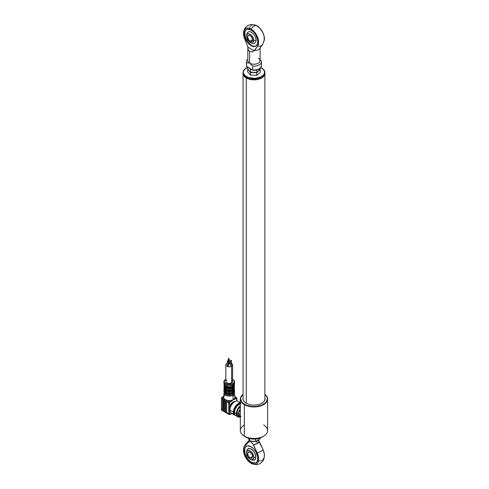 <?xml version="1.0" encoding="UTF-8"?>
<svg xmlns="http://www.w3.org/2000/svg" width="489" height="489" viewBox="0 0 489 489"><rect width="100%" height="100%" fill="white"/><g stroke="black" fill="none" stroke-linecap="round" stroke-linejoin="round"><path stroke-width="0.73" d="M246.254 77.983L246.254 403.437L246.254 77.983A10.917 6.302 0 0 0 258.302 79.31A10.917 6.302 0 0 0 264.879 73.332A10.917 6.302 180 0 1 264.885 73.527A10.917 6.302 180 0 1 258.143 79.346A10.917 6.302 180 0 1 246.254 77.983L246.254 77.983A10.917 6.302 180 0 1 243.057 73.527A10.917 6.302 180 0 1 243.057 73.332A10.917 6.302 0 0 0 246.254 77.983M264.476 400.882A10.917 6.302 0 0 0 264.885 399.177L264.885 73.527M263.131 76.559A10.709 6.186 180 0 1 246.395 77.733A10.709 6.186 180 0 1 244.806 76.559M243.057 73.527L243.057 399.177A10.917 6.302 0 0 0 243.461 400.882M264.867 72.806A10.917 6.302 180 0 1 261.688 77.592A10.917 6.302 180 0 1 246.254 77.592A10.917 6.302 180 0 1 243.106 73.735L243.106 73.063A10.917 6.302 180 0 1 243.057 72.47A10.917 6.302 180 0 1 246.346 67.959A10.917 6.302 0 0 0 246.254 68.014A10.917 6.302 0 0 0 243.106 73.063L243.375 72.824A10.642 6.143 180 0 1 246.444 67.904A10.642 6.143 180 0 1 247.678 67.293L244.604 69.334L243.381 71.62L243.375 72.824L243.773 74.01L245.716 76.125L248.919 77.653L254.977 78.362L260.692 77.011L263.333 75.165L264.139 74.053L264.561 71.669L264.836 71.877L264.561 71.669A10.642 6.143 180 0 1 254.977 78.362A10.642 6.143 180 0 1 243.375 72.824L243.106 73.735A10.917 6.302 0 0 0 254.488 79.432A10.917 6.302 0 0 0 264.885 73.136L264.885 72.47A10.917 6.302 180 0 1 254.488 78.766A10.917 6.302 180 0 1 243.106 73.063A10.917 6.302 0 0 0 255.001 78.741A10.917 6.302 0 0 0 264.836 71.877A10.917 6.302 180 0 1 264.885 72.47M246.352 77.647A10.642 6.143 0 0 0 246.444 77.702A10.642 6.143 0 0 0 261.493 77.702A10.642 6.143 0 0 0 261.591 77.647M243.057 72.47L243.057 73.136A10.917 6.302 0 0 0 243.106 73.735A10.917 6.302 180 0 1 243.07 72.806M260.845 67.555A10.642 6.143 180 0 1 261.493 67.904A10.642 6.143 180 0 1 264.561 71.669L263.369 69.371L260.747 67.513M250.234 72.451L250.24 72.024M264.836 71.877A10.917 6.302 0 0 0 261.688 68.014A10.917 6.302 0 0 0 261.591 67.959A10.917 6.302 180 0 1 264.836 71.877M232.776 387.001L232.776 392.746A5.318 3.075 0 0 0 232.99 392.63L232.99 383.944A5.318 3.075 180 0 1 227.189 384.611A5.318 3.075 180 0 1 223.907 381.775A5.318 3.075 180 0 1 225.466 379.598A5.318 3.075 0 0 0 223.956 382.184A5.318 3.075 0 0 0 227.526 384.684A5.318 3.075 0 0 0 232.99 383.944L232.795 383.608A5.049 2.916 180 0 1 225.655 383.608A5.049 2.916 180 0 1 225.655 379.488L225.814 379.403M225.814 379.317L223.907 381.775L223.907 382.997L225.264 385.051A5.318 3.075 180 0 1 223.907 382.997A5.318 3.075 0 0 0 225.264 385.051L225.264 392.514A5.318 3.075 0 0 0 225.673 392.746L225.673 385.283A5.318 3.075 0 0 0 232.776 385.283L232.776 386.995M225.881 381.163L225.814 381.548A3.411 1.968 0 0 0 227.923 383.37A3.411 1.968 0 0 0 231.639 382.942L231.639 366.23A3.411 1.968 180 0 1 227.923 366.658A3.411 1.968 180 0 1 225.814 364.843A3.411 1.968 180 0 1 226.817 363.449L225.814 364.843L226.389 365.937L227.923 366.658L229.891 366.774L231.639 366.23L232.568 365.228L232.379 364.085L231.12 363.205M228.919 359.128A0.544 0.318 180 0 1 229.17 359.659L229.17 364.116L228.577 364.183A0.544 0.318 0 0 0 229.17 364.116L229.17 359.659A0.544 0.318 180 0 1 228.4 359.213L228.577 359.727L229.329 359.433L228.4 359.213A0.544 0.318 180 0 1 228.65 359.128M228.687 358.376L228.883 359.378M228.155 360.778A0.544 0.318 180 0 1 228.406 361.304L228.406 365.76L227.636 365.76L227.636 365.314A0.544 0.318 0 0 0 228.406 365.76L228.406 361.304A0.544 0.318 180 0 1 227.636 360.858L227.813 361.371L228.565 361.084L227.636 360.858A0.544 0.318 180 0 1 227.886 360.778M227.923 360.026L228.118 361.029M231.26 365.32L231.26 360.864A0.544 0.318 180 0 1 230.484 360.417L230.661 360.931L231.419 360.637L230.484 360.417A0.544 0.318 180 0 1 231.26 360.864L231.26 365.32A0.544 0.318 0 0 0 231.419 365.094L230.875 365.411L230.325 365.094A0.544 0.318 0 0 0 231.26 365.32M223.956 391.096A5.318 3.075 0 0 0 227.526 393.596A5.318 3.075 0 0 0 232.99 392.856A5.318 3.075 180 0 1 227.189 393.523A5.318 3.075 180 0 1 223.907 390.68A5.318 3.075 180 0 1 224.231 389.629M231.603 391.493L232.403 391.249L232.403 392.74A5.049 2.916 180 0 1 226.065 392.734L226.499 392.478A4.432 2.561 0 0 0 231.951 392.478L231.951 391.438L231.951 392.478L232.776 392.746L232.776 391.255L232.403 391.255L232.776 388.364L232.403 388.358L232.403 389.886L230.851 390.24L228.4 390.363L226.162 389.782L226.499 388.541L226.499 389.586A4.432 2.561 0 0 0 231.951 389.586L231.951 388.541M225.197 392.215A5.049 2.916 180 0 1 224.31 389.794M224.219 389.599L223.907 391.573A5.318 3.075 0 0 0 227.189 394.415A5.318 3.075 0 0 0 232.99 393.749L232.99 392.856L232.99 393.749A5.318 3.075 180 0 1 227.526 394.482A5.318 3.075 180 0 1 223.956 391.989M224.854 390.039L224.793 390.411A5.049 2.916 0 0 0 226.205 394.134A5.049 2.916 0 0 0 232.795 393.859L232.03 394.22M233.253 391.292A4.908 2.836 180 0 1 232.697 394.916L232.697 394L232.697 394.916A4.908 2.836 180 0 1 227.269 395.509A4.908 2.836 180 0 1 224.317 392.814L224.317 392.911A4.908 2.836 0 0 0 227.348 395.534A4.908 2.836 0 0 0 232.697 394.916L232.862 395.21L232.697 394.916A4.908 2.836 0 0 0 234.139 392.911L234.139 392.814M224.096 393.315A5.141 2.971 0 0 0 227.422 395.888A5.141 2.971 0 0 0 232.862 395.21A5.141 2.971 180 0 1 227.092 395.809A5.141 2.971 180 0 1 224.096 392.899L224.17 392.575M233.229 399.678L232.862 395.21L233.229 399.678L235.136 399.134L234.653 398.303L234.885 397.349L235.704 397.27A1.638 0.947 120 0 0 234.885 397.349L235.594 397.759A1.638 0.947 -60 0 1 236.413 397.673A1.638 0.947 -60 0 1 236.749 398.425A0.685 0.391 180 0 1 236.749 398.981A0.685 0.391 0 0 0 236.951 398.706L236.413 397.673A1.638 0.947 120 0 0 235.594 397.759L233.229 399.678L236.077 398.59A0.685 0.391 -120 0 0 235.594 397.759L234.653 398.303A0.685 0.391 60 0 1 235.136 399.134L236.077 398.59A0.954 0.55 -60 0 1 236.749 398.981L236.749 401.017L236.7 398.712L236.077 398.59A0.685 0.391 60 0 0 235.594 397.759L234.885 397.349A5.66 3.27 0 0 0 234.873 397.135L234.885 397.349A5.66 3.27 0 0 1 234.653 398.303A5.66 3.27 0 0 1 233.229 399.678L230.839 400.497A5.66 3.27 0 0 0 233.229 399.678L231.321 401.335L233.229 399.678M229.194 400.638A5.66 3.27 0 0 0 230.839 400.497L229.903 401.041L225.221 399.678A5.66 3.27 0 0 0 229.194 400.638A1.638 0.947 120 0 0 228.039 402.643L229.194 400.638L230.839 400.497L231.321 401.335A0.685 0.391 -120 0 0 230.839 400.497L229.903 401.041L229.194 400.638M224.096 392.899L223.577 397.135A5.66 3.27 0 0 0 223.565 397.386A5.66 3.27 0 0 0 225.221 399.678L222.862 396.976L223.656 396.518L221.694 397.808M235.27 401.402A5.458 3.148 120 0 0 229.708 406.573A5.458 3.148 120 0 0 229.372 408.59L230.007 408.957L229.372 408.59A5.458 3.148 120 0 0 229.708 410.216A5.458 3.148 120 0 0 229.958 410.613M233.571 413.321A6.822 3.936 -60 0 1 229.928 410.026A6.822 3.936 120 0 0 231.34 413.15L234.836 415.167A6.822 3.936 -60 0 1 233.424 412.044L229.928 410.026L233.424 412.044L233.791 413.963L235.564 415.436M235.35 415.387A6.822 3.936 -60 0 1 234.836 415.167M240.325 403.657A6.137 3.545 120 0 0 233.907 411.762L234.408 412.056L233.907 411.762A6.137 3.545 120 0 0 234.586 414.067M234.384 412.6A6.822 3.936 120 0 0 235.802 415.723L234.757 414.519L234.384 412.6L236.315 413.712L234.384 412.6L235.197 409.036L237.367 405.736L240.325 403.749A6.822 3.936 120 0 0 234.384 412.6M240.325 416.885A6.822 3.936 -60 0 1 237.727 416.836A6.822 3.936 -60 0 1 236.315 413.712L236.682 415.632L237.727 416.836L240.325 416.885M239.488 416.273A5.868 3.386 -60 0 1 238.204 416.011A5.868 3.386 -60 0 1 236.994 413.321A5.868 3.386 -60 0 1 240.325 406.701M232.483 385.528L232.403 386.689L232.758 386.261M233.204 390.827L233.186 389.446M224.463 389.495L224.463 391.426L225.264 392.514L225.246 390.827M225.967 391.114A5.183 2.995 0 0 0 232.483 391.114A5.183 2.995 180 0 1 225.967 391.114L226.046 392.74L226.046 391.255L226.847 391.493M228.4 391.805L230.05 391.805M226.499 391.438L226.499 392.478L226.499 391.438M232.403 385.497L232.403 385.497A5.049 2.916 0 0 1 226.065 385.491L229.225 386.133L232.776 385.283A5.318 3.075 180 0 1 225.673 385.283L225.673 386.995L226.046 386.988L226.046 385.564L225.967 388.223L225.692 387.19L226.046 389.886L226.046 388.358L225.673 388.364L225.673 389.892L226.046 389.886L225.692 390.081L225.673 392.746L232.403 392.74L232.483 391.114M226.046 389.886L232.293 389.782A4.908 2.836 180 0 1 226.162 389.782L226.046 389.886M225.967 388.223L226.162 388.333A4.908 2.836 0 0 0 232.293 388.333L232.483 388.223A5.183 2.995 180 0 1 225.967 388.223A5.183 2.995 0 0 0 232.483 388.223L232.483 387.221A5.183 2.995 180 0 1 225.967 387.221A5.183 2.995 0 0 0 232.483 387.221L232.293 386.885A4.908 2.836 180 0 1 226.162 386.885L229.225 387.227L232.293 386.885L229.225 387.502L226.847 387.147L226.162 386.885L226.499 386.689A4.432 2.561 0 0 0 231.951 386.689L231.951 385.742L231.951 386.689L232.403 386.988L232.403 385.564M226.499 385.742L226.499 386.689L226.499 385.742M232.403 388.358L232.483 388.223A5.049 2.916 180 0 1 232.721 388.358A5.318 3.075 180 0 0 232.483 388.254M226.162 388.333L226.847 388.596M228.4 388.914L230.05 388.914M231.603 388.596L232.293 388.333M225.967 390.112A5.183 2.995 0 0 0 232.483 390.112A5.183 2.995 180 0 1 225.967 390.112M226.162 391.231A4.908 2.836 0 0 0 232.293 391.231L232.403 391.249M232.385 392.734L229.225 393.376L226.065 392.734M233.125 388.786L233.601 387.141M233.858 386.628L234.066 388.04L233.064 389.336M233.253 388.633A4.432 2.561 0 0 0 233.656 387.563L233.656 387.514M232.721 385.363L232.721 386.243L232.721 385.363M233.186 385.821A4.432 2.561 0 0 0 233.656 384.776M233.125 385.888L233.656 384.666M234.066 384.195L234.066 385.143L233.064 386.438M233.204 387.936L233.186 385.051A5.318 3.075 0 0 0 234.549 382.997A5.318 3.075 180 0 1 233.186 385.051L233.174 385.057M234.097 384.293A4.908 2.836 180 0 1 233.186 386.347M233.174 386.542L233.259 386.775A5.183 2.995 0 0 0 234.408 384.892A5.183 2.995 0 0 0 234.225 384.097A5.183 2.995 180 0 1 234.408 384.892A5.183 2.995 180 0 1 233.259 386.775L233.259 386.878M233.271 387.765A5.183 2.995 0 0 0 234.408 385.894A5.183 2.995 180 0 1 233.314 387.734M234.054 387.037A4.908 2.836 180 0 1 233.253 389.183M233.174 389.44L233.259 389.672A5.183 2.995 0 0 0 234.408 387.789A5.183 2.995 0 0 0 234.158 386.866A5.183 2.995 180 0 1 234.408 387.789A5.183 2.995 180 0 1 233.259 389.672L233.259 390.674A5.183 2.995 0 0 0 234.408 388.792A5.183 2.995 180 0 1 233.259 390.674M232.758 390.558A4.432 2.561 180 0 1 232.721 390.589L232.721 391.279L233.418 389.843M233.064 390.784L233.522 390.387M233.253 391.53A4.432 2.561 0 0 0 233.656 390.46L233.601 390.039M225.655 379.488L224.561 380.436L224.176 381.548L224.561 382.667L225.655 383.608L229.225 384.464L232.795 383.608A5.049 2.916 180 0 0 232.636 379.403L233.889 380.436L234.274 381.548L233.889 382.667L232.795 383.608L232.99 392.63A5.318 3.075 0 0 0 233.186 392.514L233.186 392.3M233.125 391.683L233.656 390.411M233.986 389.495L234.2 390.949L233.161 392.288M223.638 399.25L223.363 399.47L223.693 399.281L224.5 400.149L224.5 410.619L223.632 409.788L223.65 399.201M235.325 401.408L233.779 401.634L232.134 402.722L229.708 406.573A5.458 3.148 -60 0 0 229.372 408.59A5.458 3.148 -60 0 0 229.708 410.216L229.708 413.743A0.685 0.391 180 0 1 228.742 413.743A0.685 0.391 0 0 0 229.708 413.743A0.954 0.55 -60 0 0 230.386 414.134A0.685 0.391 60 0 1 230.24 414.446A0.685 0.391 -120 0 0 230.386 414.134L231.713 413.364L230.386 414.134L229.757 414.012L229.708 410.216A0.685 0.391 180 0 1 228.742 410.216L228.742 413.743L221.511 409.562L221.523 398.077L222.306 398.297L222.44 398.89A1.638 0.947 120 0 0 222.379 399.372L223.339 399.739L223.632 399.317L223.339 409.953L223.406 399.342L225.221 399.678L226.603 401.231L226.621 411.848L225.753 411.011L225.753 400.54L225.466 411.182L225.466 400.711L226.401 400.907L228.742 403.046A1.638 0.947 -60 0 1 229.903 401.041A0.685 0.391 60 0 1 230.386 401.879L231.321 401.335L230.386 401.879A0.685 0.391 -120 0 0 229.903 401.041A1.638 0.947 120 0 0 228.742 403.046A0.685 0.391 0 0 0 229.708 403.046L230.386 401.879A0.954 0.55 -60 0 0 229.708 403.046A0.685 0.391 180 0 1 228.742 403.046L228.742 406.573A0.685 0.391 0 0 0 229.708 406.573L229.708 403.046L229.708 406.573A0.685 0.391 180 0 1 228.742 406.573L228.742 410.216A0.685 0.391 0 0 0 229.708 410.216L229.971 410.632M221.578 397.918L221.725 397.967A1.638 0.947 -60 0 1 221.939 397.581L222.862 396.976L221.939 397.581A1.638 0.947 120 0 0 221.725 397.967L222.306 398.297M223.32 396.713L223.797 396.432L223.565 397.386L222.862 396.976L221.988 397.3M223.669 396.377A0.685 0.391 -120 0 0 223.461 396.402L221.847 397.533M222.416 398.431L222.44 398.89A1.638 0.947 120 0 0 222.379 399.372L222.379 409.397L221.511 408.559L221.511 409.562L228.742 413.743L228.742 403.046L226.621 401.414L226.621 411.848L225.753 411.683L225.466 400.711L226.004 400.687L225.221 399.678L224.365 399.788L224.207 410.791L223.339 409.953L223.339 399.739L222.409 399.391A1.638 0.947 -60 0 1 223.565 397.386L222.379 399.372L222.379 409.397L221.511 409.232L221.511 409.562A1.638 0.947 120 0 0 221.847 410.314A1.638 0.947 120 0 0 221.939 410.357A1.638 0.947 -60 0 1 221.847 410.314A1.638 0.947 -60 0 1 221.511 409.562L221.847 410.314L229.084 414.489A1.638 0.947 -60 0 1 228.742 413.743A1.638 0.947 120 0 0 229.084 414.489L230.24 414.446A0.685 0.391 60 0 1 229.903 414.409A0.685 0.391 -120 0 0 230.24 414.446L231.914 413.48M233.229 395.057L234.329 395.949M240.325 405.907L237.727 408.957L236.682 411.371L236.315 413.712A6.822 3.936 -60 0 1 240.325 405.907M239.549 416.267L237.691 415.583L237.073 414.214L237.073 412.343L238.204 409.238L240.331 406.695M236.529 415.992L237.727 416.836M240.924 403.083L238.247 403.688L235.564 406.176L233.791 409.696L233.424 412.044A6.822 3.936 -60 0 1 240.325 403.034M234.634 414.128L233.986 412.692L233.986 410.736L235.178 407.484L237.397 404.831L239.09 403.853L240.655 403.7M240.325 402.581L238.161 401.335A6.822 3.936 120 0 0 232.905 403.162A6.822 3.936 120 0 0 229.928 410.026A6.822 3.936 -60 0 1 234.158 402.056A6.822 3.936 -60 0 1 239.427 403.174M229.903 414.409A1.638 0.947 -60 0 1 229.084 414.489M221.529 398.303L222.208 397.123M221.511 398.535L221.511 409.232M223.797 396.432L225.221 395.057M234.873 397.135L234.353 392.899A5.141 2.971 180 0 1 232.862 395.21A5.141 2.971 0 0 0 234.353 393.339M233.308 390.222L231.951 389.44A4.908 2.836 180 0 1 232.403 389.635M225.655 389.739L225.026 390.179M225.655 393.859L226.419 394.22M227.293 394.489L231.156 394.489M233.424 390.179L231.951 389.342M225.142 390.222L225.753 389.794M234.5 391.163A5.318 3.075 180 0 1 232.99 393.749A5.318 3.075 0 0 0 234.549 391.573L232.929 393.871C228.815 395.656 225.808 394.892 223.907 391.573M234.237 389.599L234.549 390.68A5.318 3.075 180 0 1 232.99 392.856A5.318 3.075 0 0 0 234.5 390.271M232.403 389.11A5.318 3.075 0 0 0 231.951 388.938M233.253 388.706A5.049 2.916 180 0 1 233.595 391.915M225.197 391.53A4.432 2.561 0 0 1 224.793 390.46L225.325 391.683M224.928 390.387L225.386 390.784M225.325 390.234L225.032 389.843M224.854 387.141L224.793 387.563A4.432 2.561 0 0 0 225.197 388.633M224.793 387.514L225.325 388.786M225.386 389.336L224.384 388.04L224.592 386.628M224.793 384.776A4.432 2.561 0 0 0 225.197 385.735M224.793 384.666L225.325 385.888M225.386 386.438L224.384 385.143L224.384 384.195M225.197 386.292A4.908 2.836 180 0 1 224.359 384.293M225.197 385.087L225.197 386.775A5.183 2.995 180 0 1 224.041 384.892A5.183 2.995 180 0 1 224.225 384.097A5.183 2.995 0 0 0 224.041 384.892A5.183 2.995 0 0 0 225.142 386.732M225.197 386.775L225.264 385.051M225.197 386.878L225.178 387.826M225.246 387.893L224.041 385.894A5.183 2.995 0 0 0 225.178 387.765A5.183 2.995 180 0 1 224.041 385.894L224.219 384.085M225.264 389.446L225.246 387.93M225.197 389.183A4.908 2.836 180 0 1 224.402 387.037M225.197 390.674L225.197 390.674A5.183 2.995 180 0 1 224.041 388.792A5.183 2.995 0 0 0 225.197 390.674L225.197 389.672A5.183 2.995 180 0 1 224.041 387.789A5.183 2.995 180 0 1 224.292 386.866A5.183 2.995 0 0 0 224.041 387.789A5.183 2.995 0 0 0 225.197 389.672L225.276 389.44M230.533 363.021L229.225 362.875M227.923 363.021L226.817 363.449A3.411 1.968 180 0 1 227.477 363.15M229.286 363.767L229.329 359.433M228.522 365.417L228.565 361.084M231.376 364.977L231.419 360.637M231.419 363.333A3.411 1.968 180 0 1 232.636 364.843A3.411 1.968 180 0 1 231.639 366.23L231.639 382.942A3.411 1.968 0 0 0 232.636 381.548L232.568 381.163M229.329 362.875A3.411 1.968 180 0 1 230.325 362.979M226.817 380.155L226.077 380.797M225.814 364.843L225.881 381.933L227.33 383.187L229.225 383.517L231.639 382.942L232.568 381.933L232.636 364.843M232.379 380.797L232.061 380.454M232.636 379.317L233.901 380.24L234.549 381.775A5.318 3.075 180 0 1 232.99 383.944A5.318 3.075 0 0 0 234.5 381.359A5.318 3.075 0 0 0 232.886 379.543M247.837 47.097L254.311 50.832L251.78 51.84L249.628 51.473L248.815 50.783L248.235 49.792L247.837 47.097L254.311 50.832L257.575 46.076L254.311 50.483L256.474 50.44L258.308 49.799L259.488 48.778L262.624 44.536A6.137 4.859 -143.5 0 1 262.624 44.536A6.137 4.859 -143.5 0 1 257.575 46.076L258.65 42.305L257.666 37.323L254.891 32.47L251.077 29.077A10.715 6.186 60 0 1 257.666 37.323A10.715 6.186 60 0 1 257.575 46.076A6.137 4.859 36.5 0 0 262.624 44.536L264.402 39.719A10.715 6.186 -120 0 0 256.866 25.74A6.137 3.545 120 0 0 251.077 29.077L248.155 28.069L246.432 28.234L244.482 29.707L243.553 32.439L244.121 37.28L247.837 46.742L247.831 60.66A6.137 3.545 0 0 0 249.628 63.167L249.628 51.473L248.235 49.792L247.837 46.742L244.573 38.57A10.715 6.186 60 0 1 243.534 32.598A10.715 6.186 60 0 1 251.077 29.077A6.137 3.545 -60 0 1 256.866 25.74A10.715 6.186 -120 0 0 256.102 25.342L251.224 24.45L247.813 25.532C244.555 28.209 244.744 27.677 243.534 32.598M245.845 30.031L244.836 32.262L245.221 36.987L247.709 41.92L251.462 45.404L251.077 45.624A9.548 5.513 60 0 1 244.836 37.207A9.548 5.513 60 0 1 246.303 29.554A9.548 5.513 60 0 1 251.077 30.031A9.548 5.513 60 0 1 257.312 38.448A9.548 5.513 60 0 1 255.851 46.094A9.548 5.513 60 0 1 251.077 45.624L251.462 45.404A9.548 5.513 -120 0 0 256.04 45.978M259.573 48.649L258.308 49.799L256.474 50.44L254.311 50.483L253.027 51.504L251.78 51.84L249.628 51.473L249.628 63.167L252.679 66.046A7.506 4.334 180 0 0 261.474 61.779A7.506 4.334 180 0 0 261.358 61.033L259.787 59.75L261.358 61.033A7.506 4.334 180 0 1 252.679 66.046L249.628 63.167A6.137 3.545 0 0 0 256.322 63.937A6.137 3.545 0 0 0 260.105 60.654A6.137 3.545 0 0 0 258.308 58.154M264.152 41.076L264.201 36.541L262.905 32.696L259.781 28.099L255.869 25.239M254.885 24.896L252.22 24.89M251.474 25.226L250.27 26.369M249.836 27.158L249.524 28.069M246.499 29.45A9.548 5.513 -120 0 0 245.276 37.164A9.548 5.513 -120 0 0 251.462 45.404L252.776 46.015L255.215 46.253M247.141 33.044L248.864 31.614L250.551 31.785L253.253 33.649L254.769 35.697L256.047 39.199L256.047 41.302L254.769 43.332L253.253 43.625M251.077 45.624L247.324 42.146L245.46 38.918L244.451 35.526L244.836 31.241L245.46 30.251L247.324 29.175L251.077 30.031L253.657 32.115L255.851 35.067L257.697 40.129L257.697 43.173L256.688 45.404L254.824 46.473L253.657 46.522L251.077 45.624M247.831 60.66A6.137 3.545 0 0 0 249.628 63.167A6.137 3.545 0 0 0 256.315 63.937A6.137 3.545 0 0 0 260.105 60.66L259.537 59.499M261.358 64.927A7.506 4.334 180 0 1 261.468 65.764A7.506 4.334 180 0 1 252.679 69.939L252.679 66.046L252.679 69.939L246.578 66.418L246.578 62.519L249.628 63.167L246.578 62.519A7.506 4.334 180 0 1 247.831 59.285A7.506 4.334 180 0 0 246.468 61.779L246.468 65.673A7.506 4.334 0 0 0 246.578 66.418L246.578 62.519A7.506 4.334 180 0 1 246.468 61.779M252.941 70.19L246.762 66.761L252.679 69.939A7.506 4.334 0 0 0 261.474 65.673L261.474 61.779M253.002 70.129L256.126 69.97L258.791 69.016M246.768 66.761L247.214 66.791M246.578 66.418A7.506 4.334 180 0 1 246.468 65.581M256.138 40.306L253.754 40.489C253.974 35.19 246.242 30.728 246.468 36.284L247.086 34.297L248.718 33.692L250.82 34.67L252.685 36.895L253.681 39.627L253.473 41.938L252.135 43.05L250.82 42.916L248.718 41.467L247.538 39.872L246.468 36.284L249.885 42.451L253.754 40.489L256.138 40.306M250.209 41.113L252.617 39.719L250.209 41.113A3.411 1.968 -120 0 0 252.617 39.774A3.411 1.968 60 0 1 251.914 41.284A3.411 1.968 60 0 1 250.209 41.113L250.209 41.113A3.411 1.968 60 0 1 247.978 38.105A3.411 1.968 60 0 1 248.504 35.373A3.411 1.968 60 0 1 250.16 35.514A3.411 1.968 -120 0 0 247.795 36.962A3.411 1.968 -120 0 0 250.209 41.113M250.111 35.489L250.111 35.489A3.545 2.048 60 0 1 252.617 39.835A3.545 2.048 60 0 1 250.111 41.278L251.071 41.614L252.196 41.198L252.428 38.613L250.6 35.825L248.718 35.171L247.795 35.935L247.648 37.531L248.718 39.988L250.111 41.278A3.545 2.048 60 0 1 247.605 36.938A3.545 2.048 60 0 1 250.111 35.489M259.39 68.894A5.458 3.148 180 0 1 258.522 70.972L260.111 69.432L260.258 72.28L260.258 69.64L256.786 72.311L256.786 69.964L256.786 72.311L253.65 72.384L256.786 72.678L256.786 75.318L250.496 75.098L250.496 72.458L256.786 72.678L258.522 70.972L256.786 72.678L256.786 75.318L260.258 72.28M248.736 70.257L250.496 72.458L253.644 72.384L250.496 72.091L249.09 70.648L250.496 72.458L250.496 75.098L247.678 71.846L247.678 69.206L248.736 70.257M247.678 71.846L247.831 69.047L249.09 70.648L247.678 68.839L247.678 67.286L247.678 68.839L249.09 70.648M250.496 69.45L251.34 69.401L250.496 69.45L250.496 72.091L250.496 69.45L249.793 68.503L250.496 69.45M260.258 69.273L260.258 68.222L260.258 69.273L258.522 70.972M240.325 399.067L240.325 430.589A13.643 7.879 0 0 0 244.323 436.157L244.323 404.635A13.643 7.879 180 0 1 240.325 399.067A13.643 7.879 180 0 1 243.057 394.342A13.643 7.879 0 0 0 244.323 404.635L244.518 404.299A13.368 7.72 180 0 1 243.057 394.385L240.857 397.337L240.6 398.841L241.615 401.799L242.856 403.132L246.542 405.259L251.358 406.414L253.968 406.561L256.578 406.414L261.395 405.259L265.087 403.132L266.322 401.799L267.336 398.841L267.08 397.337L264.885 394.385A13.368 7.72 180 0 1 262.587 404.745A13.368 7.72 180 0 1 244.518 404.299L244.323 404.635A13.643 7.879 0 0 0 262.905 405.014A13.643 7.879 0 0 0 264.885 394.342A13.643 7.879 180 0 1 267.611 399.067A13.643 7.879 180 0 1 259.188 406.341A13.643 7.879 180 0 1 244.323 404.635L244.323 436.157A13.643 7.879 180 0 1 244.323 425.02M246.254 437.27L244.323 436.157L249.793 438.639L253.968 439.116L258.143 438.639L261.688 437.27A10.917 6.302 0 0 1 246.254 437.27L244.323 436.157A13.643 7.879 0 0 0 259.188 437.863A13.643 7.879 0 0 0 267.611 430.589L267.611 399.067M263.614 425.02A13.643 7.879 180 0 1 263.614 436.157A13.643 7.879 180 0 1 244.323 436.157M264.842 397.594L265.056 398.841L264.213 401.292L261.804 403.37L258.21 404.758L253.968 405.24L249.726 404.758L244.751 402.398L243.1 400.094L243.1 397.594M243.1 398.15L242.886 399.397M265.056 399.397L264.842 398.15M240.325 416.567A5.458 3.148 -60 0 1 239.567 416.322A5.458 3.148 -60 0 1 238.436 413.822L237 412.997L238.436 413.822A5.458 3.148 -60 0 1 240.325 408.902L239.09 410.974L238.436 413.822L239.09 415.925L240.82 416.567M238.73 413.657L240.325 414.58L238.73 413.657A5.049 2.916 120 0 0 239.775 415.968L238.999 415.075L238.797 412.814L240.325 409.299A5.049 2.916 120 0 0 238.73 413.657M240.93 416.194L240.313 416.17M251.835 463.682C258.241 465.662 258.785 463.835 260.172 463.462C263.791 460.559 263.577 460.155 264.402 456.426A10.715 6.186 -120 0 0 263.033 449.678L259.268 441.408L257.507 443.364L256.511 441.176L257.507 443.364L258.76 442.392L259.268 441.408L258.168 439.819L263.033 449.678A6.137 0.831 155.5 0 1 257.245 453.022A10.715 6.186 60 0 1 251.835 463.682A10.715 6.186 60 0 1 251.077 463.285A10.715 6.186 60 0 1 243.534 449.305A10.715 6.186 60 0 1 244.903 445.901A6.137 4.945 -136.2 0 1 246.004 443.67A6.137 4.945 43.8 0 0 244.903 445.901L248.669 441.97L249.329 440.222L248.669 441.97L249.769 441.653L251.077 441.952L252.954 443.939L257.789 454.354L258.638 459.471L257.813 462.435L256.621 463.7L255.02 464.287L253.125 464.14L251.077 463.285L247.128 459.733L244.879 455.992L243.516 450.742L243.663 448.45L244.366 446.604L248.669 441.97L249.769 441.653L251.077 441.952L253.479 444.752L257.245 453.022A6.137 0.831 -24.5 0 0 263.033 449.678L264.274 453.664L264.396 456.463M245.655 446.854L244.647 449.079L245.032 453.81L247.52 458.743L251.077 462.337A9.548 5.513 60 0 1 244.836 453.92A9.548 5.513 60 0 1 246.303 446.268A9.548 5.513 60 0 1 251.077 446.738A9.548 5.513 60 0 1 257.312 455.155A9.548 5.513 60 0 1 255.851 462.808A9.548 5.513 60 0 1 251.077 462.337L251.267 462.221A9.548 5.513 -120 0 0 255.949 462.753M246.474 453.254A5.153 2.971 60 0 1 246.468 452.991L246.743 451.543L248.088 450.43L249.402 450.558L251.505 452.013L252.685 453.609L253.681 456.335L253.681 457.979L253.137 459.177L251.505 459.782L249.402 458.81L247.538 456.579L246.468 452.991A5.153 2.971 60 0 1 250.111 450.889A5.153 2.971 60 0 1 253.754 457.197A5.153 2.971 60 0 1 249.885 459.165A5.153 2.971 60 0 1 246.474 453.254L246.468 452.869A7.506 4.334 0 0 0 246.468 452.991A7.506 4.334 180 0 1 246.468 452.869L246.988 450.112A6.461 3.729 60 0 1 252.073 449.697A6.461 3.729 60 0 1 255.833 457.062A6.461 3.729 60 0 1 252.85 460.283L249.91 459.177M264.286 457.239L263.064 459.807L260.808 460.944M259.885 460.962L258.913 460.803M246.401 446.212A9.548 5.513 -120 0 0 245.056 453.896A9.548 5.513 -120 0 0 251.267 462.221L255.02 463.077M246.976 450.143L248.039 448.835L250.38 448.743L252.159 449.77L254.5 452.563L255.747 455.986L255.747 458.04L254.5 460.021L252.831 460.283M251.077 462.337L253.657 463.236L255.851 462.808L256.688 462.111L257.697 459.88L257.697 456.842L255.851 451.781L253.657 448.829L251.077 446.738L247.324 445.889L245.46 446.964L244.836 447.955L244.451 452.233L245.46 455.626L247.324 458.853L251.077 462.337M255.661 444.183L253.479 444.752L257.507 443.364L255.661 444.183M253.754 457.197A7.506 4.334 0 0 0 255.833 457.062A7.506 4.334 180 0 1 253.754 457.197M250.209 457.826A3.411 1.968 -120 0 0 252.617 456.488A3.411 1.968 60 0 1 251.914 457.991A3.411 1.968 60 0 1 250.209 457.826L252.617 456.433L250.209 457.826A3.411 1.968 60 0 1 247.978 454.819A3.411 1.968 60 0 1 248.504 452.087A3.411 1.968 60 0 1 250.16 452.227A3.411 1.968 -120 0 0 247.795 453.676A3.411 1.968 -120 0 0 250.209 457.826L250.209 457.826M250.111 452.197L250.111 452.197A3.545 2.048 60 0 1 252.617 456.543A3.545 2.048 60 0 1 250.111 457.991A3.545 2.048 60 0 1 247.605 453.645A3.545 2.048 60 0 1 250.111 452.197L248.339 452.025L247.605 453.645L248.339 456.121L250.111 457.991L251.884 458.169L252.617 456.543L251.884 454.073L250.209 452.252M251.291 441.133A5.458 3.148 0 0 0 251.328 441.145A5.458 3.148 0 0 0 252.532 441.426L255.362 441.433L257.813 440.626L260.05 438.786L260.05 438.052L260.05 438.786L257.813 440.626A5.458 3.148 0 0 0 259.421 438.272M251.218 441.109L252.532 441.426L249.494 440.393L248.693 439.189L249.231 439.947M251.756 441.261L255.576 441.347L258.681 439.972M248.51 438.37L249.494 440.393L249.494 438.566L249.494 440.393L250.985 441.029M255.576 439.049L255.576 441.347L255.576 439.049M256.67 441.127L252.532 441.426A5.458 3.148 0 0 0 256.609 441.145A5.458 3.148 0 0 0 256.664 441.127L257.232 440.913L256.67 441.127M257.813 440.626L257.232 440.913M228.241 360.79L228.241 359.433M228.65 359.433L228.65 358.321M227.477 365.54L227.477 361.084M227.886 361.084L227.886 359.965M230.325 365.094L230.325 360.637M233.253 388.021L233.253 389.55M225.197 390.919L225.197 392.404M232.562 385.485C230.337 386.414 228.112 386.414 225.887 385.485M232.422 388.352L226.028 388.352M232.422 391.243L226.028 391.243M233.271 386.823L233.271 387.826M234.549 381.775L234.549 382.997L233.253 385.087M233.21 387.893L234.408 385.894L234.237 384.085M233.21 390.79L234.408 388.792L234.17 386.842M233.253 390.919L233.253 392.404M234.793 396.481L236.413 397.673M236.951 401.011L236.951 398.706M221.389 409.397L221.389 408.963M234.353 392.899L234.286 392.575M234.549 390.68L234.549 391.573M225.197 388.021L225.197 389.55M224.28 386.842L224.041 388.792L225.246 390.79M228.155 361.084L228.155 359.965M228.919 359.433L228.919 358.321M246.688 29.334L246.303 29.554M260.105 60.66L260.105 47.5M252.813 70.239C257.348 70.758 260.234 69.236 261.474 65.673M246.597 66.547L246.468 65.673M247.147 33.026L246.468 36.155M253.265 43.625L249.91 42.47M263.614 436.157L261.688 437.27M240.325 416.286L239.775 415.968M239.567 416.322L237.336 415.033M243.534 449.305C243.577 447.496 244.396 445.613 246.004 443.67L249.561 439.953"/></g></svg>
